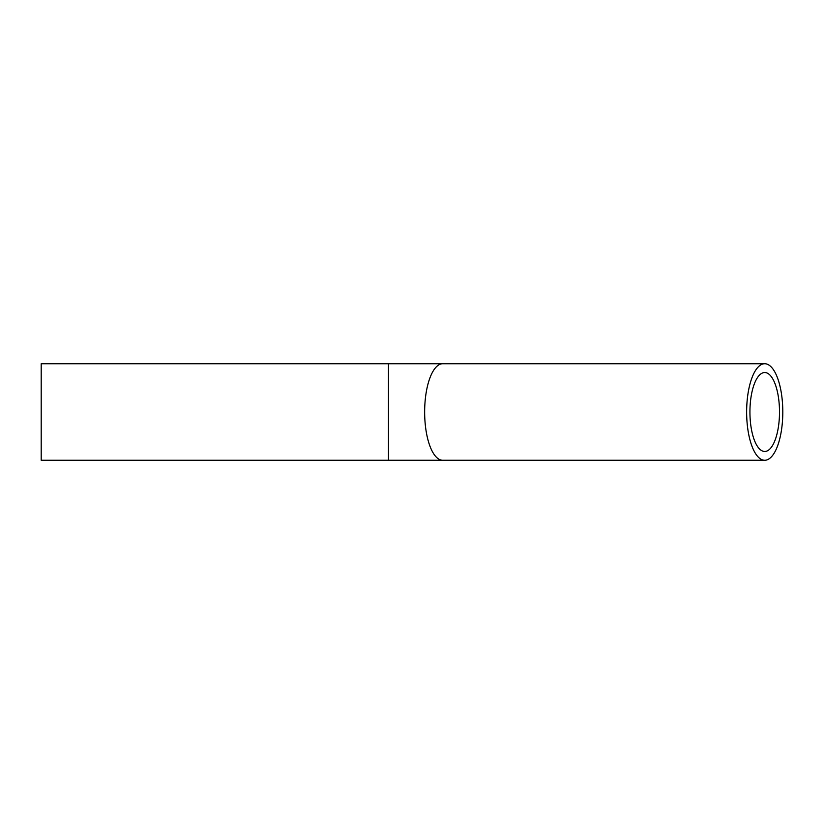 <?xml version="1.0" encoding="UTF-8"?>
<svg xmlns="http://www.w3.org/2000/svg" width="824" height="824" viewBox="0 0 824 824"><rect width="100%" height="100%" fill="white"/><g stroke="black" fill="none" stroke-linecap="round" stroke-linejoin="round"><path stroke-width="1.24" d="M749.933 412A39.47 14.791 -90 0 1 764.713 372.53A39.47 14.791 -90 0 1 779.504 412A39.47 14.791 -90 0 1 764.713 451.47A39.47 14.791 -90 0 1 749.933 412M782.8 412A48.266 18.087 90 0 0 764.713 363.734A48.266 18.087 90 0 0 746.637 412A48.266 18.087 90 0 0 764.713 460.266A48.266 18.087 90 0 0 782.8 412M388.475 363.734L41.2 363.734L41.2 460.266L388.475 460.266L388.475 363.734L442.725 363.734A48.266 18.087 90 0 0 424.648 412A48.266 18.087 90 0 0 442.725 460.266L764.713 460.266M442.725 363.734L764.713 363.734M442.725 460.266L388.475 460.266"/></g></svg>
